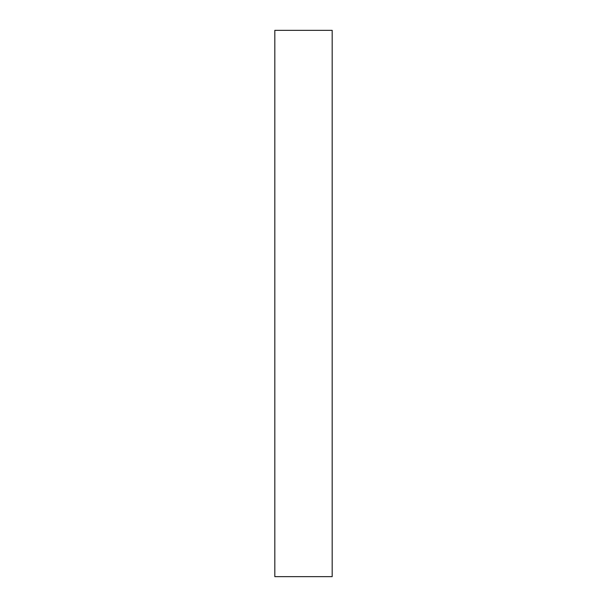 <?xml version="1.0" encoding="UTF-8"?>
<svg xmlns="http://www.w3.org/2000/svg" width="607" height="607" viewBox="0 0 607 607"><rect width="100%" height="100%" fill="white"/><g stroke="black" fill="none" stroke-linecap="round" stroke-linejoin="round"><path stroke-width="0.91" d="M332.181 303.5L332.181 576.65L274.819 576.65L274.819 30.35L332.181 30.35L332.181 303.5"/></g></svg>
